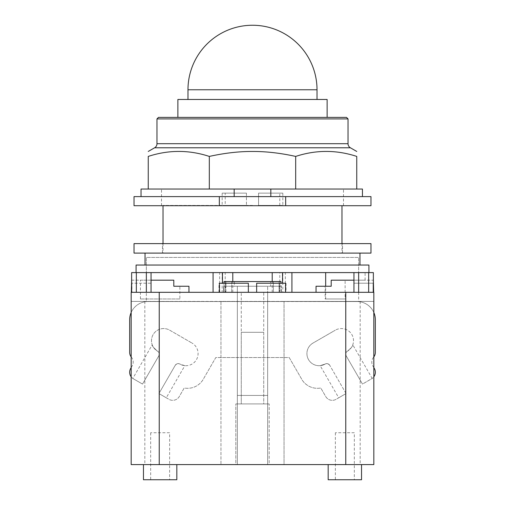 <?xml version="1.0" encoding="UTF-8"?>
<svg xmlns="http://www.w3.org/2000/svg" width="505" height="505" viewBox="0 0 505 505"><rect width="100%" height="100%" fill="white"/><g stroke="black" fill="none" stroke-linecap="round" stroke-linejoin="round"><path stroke-width="0.38" stroke-dasharray="2.52 1.89" d="M177.874 99.472L327.133 99.472M158.488 117.387L346.512 117.387M156.973 118.902L348.027 118.902M295.684 189.028L148.243 189.028L148.243 156.417C168.601 149.764 188.958 149.764 209.316 156.417C224.573 153.059 238.972 151.405 252.5 151.456C266.028 151.405 280.426 153.059 295.684 156.417C316.042 149.764 336.399 149.764 356.757 156.417L356.757 189.028L295.684 189.028L295.684 156.417M209.316 189.028L209.316 156.417M234.175 189.028L356.757 189.028L234.175 189.028L234.175 196.609L362.445 196.609L270.825 196.609L270.825 189.028M141.04 189.028L148.243 189.028M356.757 189.028L362.445 189.028L362.445 196.609M234.175 196.609L270.825 196.609M285.672 196.609L219.328 196.609L219.328 205.712L285.672 205.712L285.672 196.609L370.973 196.609M134.027 196.609L219.328 196.609M134.027 205.712L219.328 205.712M285.672 205.712L370.973 205.712M252.5 205.712L343.488 205.712L252.5 205.712M252.5 189.028L161.512 189.028L252.5 189.028M241.276 332.303L263.724 332.303L241.276 332.303L241.276 403.924L263.724 403.924L241.276 403.924L241.276 292.313L263.724 292.313L263.724 403.924L241.276 403.924L263.724 403.924L263.724 332.303M169.623 432.741L150.667 432.741L169.623 432.741L169.623 479.75L150.667 479.75L169.623 479.75M354.333 432.741L335.377 432.741L354.333 432.741L354.333 479.75L335.377 479.75L354.333 479.75M352.78 344.814C353.115 345.679 351.335 347.806 347.44 351.196C345.805 352.225 345.388 353.778 346.19 355.855L362.483 384.078L372.185 378.428L352.78 344.814C353.115 345.679 351.335 347.806 347.44 351.196A3.415 3.415 0 0 0 346.19 355.855C345.388 353.778 345.805 352.225 347.44 351.196A12.133 12.133 0 0 0 351.878 334.626A12.133 12.133 0 0 0 335.307 330.182A12.133 12.133 0 0 1 351.878 334.626A12.133 12.133 0 0 1 347.44 351.196A3.415 3.415 0 0 0 346.19 355.855L362.483 384.078L346.19 355.855L362.483 384.078L371.541 378.845A7.581 7.581 0 0 0 374.319 368.486L372.816 365.885A7.581 7.581 0 0 1 373.567 357.231A7.581 7.581 0 0 0 375.335 352.364L375.335 319.76A18.199 18.199 0 0 0 357.136 301.567L147.864 301.567A18.199 18.199 0 0 0 129.665 319.76L129.665 352.364A7.581 7.581 0 0 0 131.433 357.231A7.581 7.581 0 0 1 132.184 365.885L130.681 368.486A7.581 7.581 0 0 0 133.459 378.845L142.517 384.078L158.81 355.855C159.612 353.778 159.195 352.225 157.56 351.196C153.665 347.806 151.885 345.679 152.22 344.814L132.815 378.428L133.459 378.845L132.815 378.428M372.185 378.428L371.541 378.845A7.581 7.581 0 0 0 373.82 376.825M338.716 397.795L346.064 393.553L329.771 365.336C328.212 363.562 326.653 363.145 325.113 364.086L320.164 365.658L338.716 397.795L346.064 393.553L329.771 365.336A3.415 3.415 0 0 0 325.113 364.086C326.653 363.145 328.212 363.562 329.771 365.336A3.415 3.415 0 0 0 325.113 364.086A12.133 12.133 0 0 1 308.542 359.642A12.133 12.133 0 0 1 312.98 343.072L335.307 330.182L312.98 343.072A12.133 12.133 0 0 0 308.542 359.642A12.133 12.133 0 0 0 325.113 364.086L320.164 365.658M184.836 365.658L179.887 364.086C178.347 363.145 176.788 363.562 175.229 365.336L158.936 393.553L166.284 397.795L184.836 365.658L179.887 364.086A3.415 3.415 0 0 0 175.229 365.336C176.788 363.562 178.347 363.145 179.887 364.086A12.133 12.133 0 0 0 196.458 359.642A12.133 12.133 0 0 0 192.02 343.072A12.133 12.133 0 0 1 196.458 359.642A12.133 12.133 0 0 1 179.887 364.086A3.415 3.415 0 0 0 175.229 365.336L158.936 393.553L175.229 365.336L158.936 393.553L168.916 399.316A7.581 7.581 0 0 0 179.275 396.539L184.205 388.004A18.199 18.199 0 0 0 203.805 378.308L215.786 357.559L289.214 357.559L301.195 378.308A18.199 18.199 0 0 0 320.795 388.004L325.725 396.539A7.581 7.581 0 0 0 336.084 399.316L346.064 393.553L336.084 399.316A7.581 7.581 0 0 1 325.725 396.539L320.795 388.004A18.199 18.199 0 0 1 301.195 378.308L289.214 357.559L284.044 357.559L284.044 301.567L220.956 301.567L220.956 357.559L284.044 357.559L284.044 464.587L131.18 464.587L131.18 301.416L220.956 301.567L147.864 301.567A18.199 18.199 0 0 0 131.18 312.488M166.284 397.795L168.916 399.316A7.581 7.581 0 0 0 179.275 396.539L184.205 388.004A18.199 18.199 0 0 0 203.805 378.308L215.786 357.559L220.956 357.559L220.956 464.587L220.956 301.416L357.136 301.567A18.199 18.199 0 0 1 373.82 312.488M152.22 344.814C151.885 345.679 153.665 347.806 157.56 351.196C159.195 352.225 159.612 353.778 158.81 355.855L142.517 384.078L133.459 378.845L142.517 384.078L158.81 355.855L142.517 384.078L133.459 378.845A7.581 7.581 0 0 1 131.18 376.825M157.56 351.196A3.415 3.415 0 0 1 158.81 355.855A3.415 3.415 0 0 0 157.56 351.196A12.133 12.133 0 0 1 153.122 334.626A12.133 12.133 0 0 1 169.693 330.182L192.02 343.072L169.693 330.182A12.133 12.133 0 0 0 153.122 334.626A12.133 12.133 0 0 0 157.56 351.196M263.724 292.313L241.276 292.313M150.667 432.741L150.667 479.75M335.377 432.741L335.377 479.75M373.82 367.621L372.816 365.885A7.581 7.581 0 0 1 373.567 357.231A7.581 7.581 0 0 0 373.82 356.915M131.18 356.915A7.581 7.581 0 0 0 131.433 357.231A7.581 7.581 0 0 1 132.184 365.885L131.18 367.615M282.832 193.137L258.566 193.137L282.832 193.137L282.832 205.409L258.566 205.409L258.566 193.137L279.795 193.137L258.566 193.137L258.566 205.409L258.566 193.137L258.566 205.409L282.832 205.409M246.434 193.137L222.168 193.137L246.434 193.137L246.434 205.409L246.434 193.137M179.862 298.985L140.434 298.985L179.862 298.985L179.862 286.247L173.796 286.247L173.796 280.18L173.796 286.247L179.862 286.247M223.993 283.217L223.993 292.313L281.007 292.313L281.007 281.55L270.623 281.55L273.35 281.55L273.35 292.313L231.65 292.313L273.35 292.313L231.65 292.313L231.65 281.55L273.35 281.55L273.35 292.313L231.65 292.313L231.65 281.55L234.377 281.55L234.377 286.247L270.623 286.247L270.623 281.55L279.082 281.55L279.082 286.247L270.623 286.247L281.31 286.247L279.082 286.247L279.082 281.55L281.007 281.55L223.993 281.55L273.35 281.55L270.623 281.55L270.623 286.247L234.377 286.247L234.377 281.55L225.918 281.55L225.918 286.247L225.918 281.55L223.993 281.55L223.993 292.313L225.918 292.313L225.918 286.247L234.377 286.247L223.69 286.247L281.31 286.247L267.663 286.247L267.663 395.434L237.337 395.434L237.337 286.247L267.663 286.247L267.663 395.434L237.337 395.434L267.663 395.434L237.337 395.434L267.663 395.434L237.337 395.434L237.337 286.247L223.69 286.247L225.918 286.247L225.918 292.313L223.69 292.313L281.31 292.313L279.082 292.313L281.007 292.313L281.007 283.217M269.184 403.924L235.816 403.924L269.184 403.924L235.816 403.924L269.184 403.924L269.184 464.587L235.816 464.587L235.816 403.924L235.816 464.587L269.184 464.587L235.816 464.587L269.184 464.587L269.184 403.924M143.464 479.75L176.826 479.75M328.174 479.75L361.536 479.75M279.795 205.409L279.795 193.137M225.205 205.409L246.434 205.409L225.205 205.409L225.205 193.137M222.168 193.137L222.168 205.409L246.434 205.409L222.168 205.409M140.434 298.985L140.434 280.18L173.796 280.18L140.434 280.18M176.826 464.587L143.464 464.587L176.826 464.587M361.536 464.587L328.174 464.587L361.536 464.587M373.82 464.587L284.044 464.587L284.044 301.416L373.82 301.416L131.18 301.416L131.18 292.313L146.349 292.313L146.349 257.436L358.651 257.436L146.349 257.436L146.349 292.313L131.332 292.313L188.958 292.313L150.894 292.313L150.894 283.217L131.938 283.217L131.938 292.313L131.938 283.217L150.894 283.217L151.046 292.313L146.349 292.313L146.349 301.416M252.5 205.409L163.027 205.409L252.5 205.409M285.565 283.217L279.467 283.217L279.467 292.313L281.007 292.313L279.082 292.313L279.082 286.247L279.082 292.313L281.31 292.313L267.663 292.313L267.663 464.587L267.663 395.434L237.337 395.434L237.337 464.587L237.337 395.434L237.337 464.587L237.337 395.434L267.663 395.434L267.663 464.587L237.337 464.587L267.663 464.587L237.337 464.587L267.663 464.587L267.663 292.313L237.337 292.313L237.337 286.247L237.337 292.313L223.69 292.313L223.69 286.247L223.69 292.313L225.918 292.313L223.993 292.313L225.533 292.313L225.533 283.217L219.435 283.217M131.332 280.18L173.796 280.18L173.796 286.247M131.635 280.18L151.046 280.18M146.349 292.313L358.651 292.313L353.954 292.313L354.106 283.217L373.062 283.217L373.062 292.313L373.062 283.217L354.106 283.217L354.106 292.313L316.042 292.313L373.668 292.313L358.651 292.313L358.651 257.436L358.651 292.313L373.82 292.313M134.027 253.1L370.973 253.1M237.337 395.434L237.337 292.313L237.337 395.434M248.353 283.217L225.533 283.217M286.045 283.217L286.045 292.313L291.928 292.313L225.533 292.313M279.467 283.217L256.647 283.217M281.31 292.313L281.31 286.247L281.31 292.313M223.69 292.313L223.69 286.247L223.69 292.313M325.138 286.247L331.204 286.247L325.674 286.247L325.674 298.985L345.123 298.985L325.138 298.985L325.138 286.247L331.204 286.247L331.204 280.18L331.204 286.247L331.204 280.18L373.668 280.18M353.954 280.18L373.365 280.18M218.955 292.313L218.955 283.217M279.467 292.313L286.045 292.313M222.168 272.599L222.168 292.313L285.338 292.313L282.832 292.313L282.832 272.599L219.662 272.599L282.832 272.599M222.168 292.313L282.832 292.313M325.138 298.985L345.123 298.985L345.123 280.18L345.123 298.985L325.674 298.985M345.123 280.18L365.102 280.18L345.123 280.18M252.5 292.313L232.786 292.313L252.5 292.313M134.027 243.625L370.973 243.625M131.635 272.599L373.365 272.599M285.338 292.313L285.338 272.599M219.662 292.313L219.662 272.599M146.349 272.599L140.018 272.599L151.046 272.599L146.349 272.599L146.349 283.217M213.072 292.313L213.072 272.599L222.471 272.599L213.072 272.599M222.471 283.217L222.471 272.599L222.471 283.217M282.529 283.217L282.529 272.599L291.928 272.599L282.529 272.599M291.928 292.313L291.928 272.599L291.928 292.313M365.102 280.18L365.102 272.599L325.674 272.599L365.102 272.599M252.5 272.599L232.786 272.599L252.5 272.599M368.921 265.043L136.079 265.043M145.036 253.1L359.964 253.1L145.036 253.1M145.036 265.043L359.964 265.043L145.036 265.043M279.795 292.313L225.205 292.313L279.795 292.313L279.795 272.599L225.205 272.599L279.795 272.599M225.205 292.313L225.205 272.599M187.98 89.77L317.02 89.77M156.973 143.704L348.027 143.704M350.375 147.776L154.625 147.776M360.172 301.416L360.172 464.587M144.828 301.416L144.828 464.587M358.651 292.313L358.651 301.416M368.663 283.217L368.663 272.599M136.337 283.217L136.337 272.599M358.651 283.217L358.651 272.599M161.512 205.712L161.512 189.028M343.488 205.712L343.488 189.028M341.973 243.625L341.973 253.1M163.027 243.625L163.027 253.1M342.541 253.1L342.541 243.625M162.459 253.1L162.459 243.625M232.786 292.313L232.786 281.55M272.214 292.313L272.214 281.55"/><path stroke-width="0.76" d="M327.133 117.387L327.133 99.472L177.874 99.472L177.874 117.387M156.973 118.902L348.027 118.902L346.512 117.387L158.488 117.387L156.973 118.902L156.973 143.704A4.703 4.703 0 0 1 154.625 147.776L350.375 147.776A4.703 4.703 0 0 1 348.027 143.704L156.973 143.704M209.316 156.417L209.316 189.028L148.243 189.028L148.243 156.417C148.243 149.764 148.243 149.764 148.243 156.417C148.243 149.764 148.243 149.764 148.243 156.417C168.601 149.764 188.958 149.764 209.316 156.417C224.573 153.059 238.972 151.405 252.5 151.456C266.028 151.405 280.426 153.059 295.684 156.417C316.042 149.764 336.399 149.764 356.757 156.417C356.757 149.764 356.757 149.764 356.757 156.417C356.757 149.764 356.757 149.764 356.757 156.417L356.757 189.028L295.684 189.028L295.684 156.417M209.316 189.028L270.825 189.028L270.825 196.609M270.825 189.028L295.684 189.028M148.243 189.028L141.04 189.028L141.04 196.609M362.445 196.609L362.445 189.028L356.757 189.028M234.175 196.609L234.175 189.028M219.328 196.609L134.027 196.609L134.027 205.712L219.328 205.712L219.328 196.609L285.672 196.609L285.672 205.712L219.328 205.712M285.672 205.712L370.973 205.712L370.973 196.609L285.672 196.609M373.82 356.915A7.581 7.581 0 0 0 375.335 352.364L375.335 319.76A18.199 18.199 0 0 0 373.82 312.488M373.82 376.825A7.581 7.581 0 0 0 374.319 368.486L373.82 367.621M131.18 367.615L130.681 368.486A7.581 7.581 0 0 0 131.18 376.825M131.18 312.488A18.199 18.199 0 0 0 129.665 319.76L129.665 352.364A7.581 7.581 0 0 0 131.18 356.915M176.826 464.587L176.826 479.75L143.464 479.75L143.464 464.587M361.536 464.587L361.536 479.75L328.174 479.75L328.174 464.587M188.958 292.313L188.958 286.247L173.796 286.247L173.796 280.18L151.046 280.18M131.332 292.313L131.635 280.18M188.958 286.247L173.796 286.247M373.82 464.587L373.82 292.313L373.82 464.587L131.18 464.587L131.18 292.313L159.239 292.313L159.239 464.587M223.993 283.217L223.993 281.55L281.007 281.55L281.007 283.217M248.353 292.313L248.353 283.217L219.435 283.217L219.435 292.313M285.565 292.313L285.565 283.217L256.647 283.217L256.647 292.313M373.82 292.313L159.239 292.313M325.674 272.599L325.674 286.247L316.042 286.247L316.042 292.313M353.954 280.18L331.204 280.18L331.204 286.247L316.042 286.247M373.668 292.313L373.365 280.18M373.365 292.313L373.365 272.599L282.529 272.599L282.529 283.217L282.529 272.599L213.072 272.599L213.072 292.313L213.072 272.599L131.635 272.599L131.635 292.313M222.471 283.217L222.471 272.599L222.471 283.217M291.928 292.313L291.928 272.599L291.928 292.313M252.5 243.625L134.027 243.625L134.027 253.1L370.973 253.1L370.973 243.625L252.5 243.625M136.079 272.599L136.079 265.043L368.921 265.043L368.921 272.599M145.036 265.043L145.036 253.1M359.964 253.1L359.964 265.043M187.98 89.77A64.52 64.52 0 0 1 252.5 25.25A64.52 64.52 0 0 1 317.02 89.77L187.98 89.77L187.98 99.472M345.761 292.313L345.761 464.587M368.663 292.313L368.663 272.599M136.337 292.313L136.337 272.599M146.349 292.313L146.349 272.599M358.651 292.313L358.651 272.599M317.02 89.77L317.02 99.472M348.027 118.902L348.027 143.704M154.625 147.776L148.243 151.456M350.375 147.776L356.757 151.456M341.973 205.712L341.973 243.625M163.027 205.712L163.027 243.625M151.046 292.313L151.046 272.599M353.954 292.313L353.954 272.599M232.786 281.55L232.786 272.599M272.214 281.55L272.214 272.599"/></g></svg>
